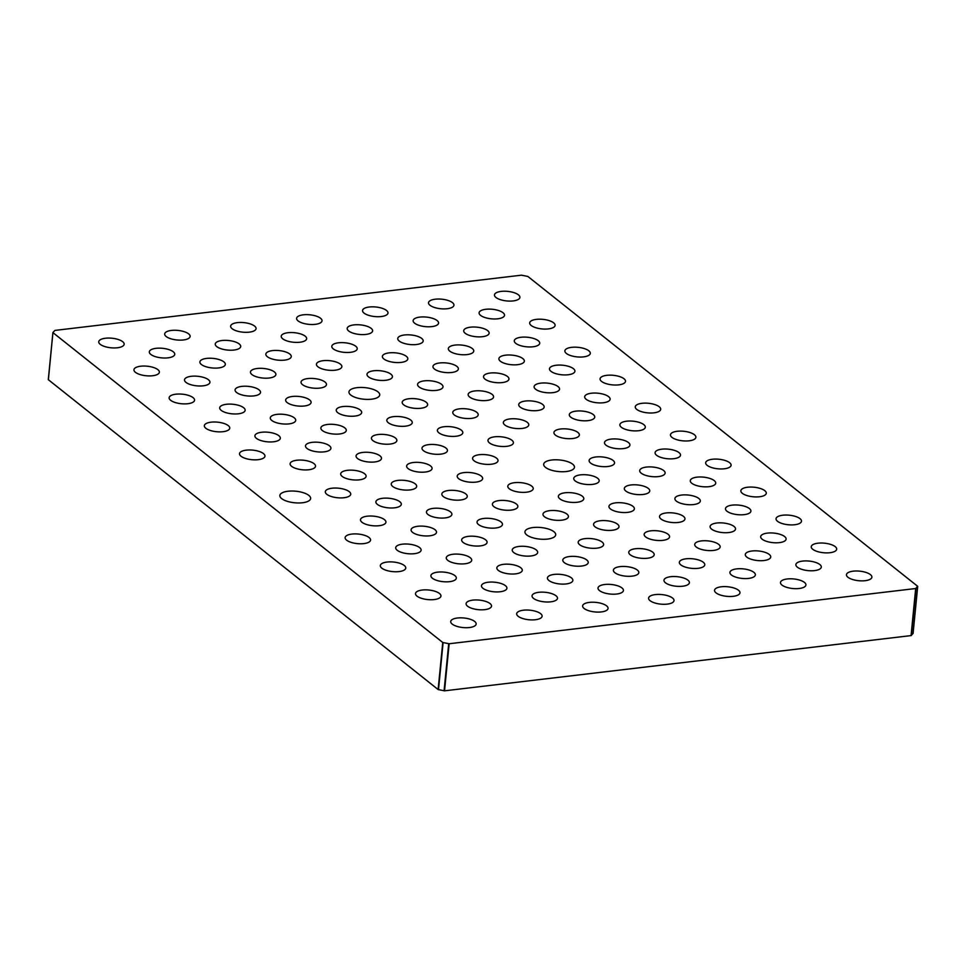 <?xml version="1.0" encoding="UTF-8"?>
<svg xmlns="http://www.w3.org/2000/svg" width="966" height="966" viewBox="0 0 966 966"><rect width="100%" height="100%" fill="white"/><g stroke="black" fill="none" stroke-linecap="round" stroke-linejoin="round"><path stroke-width="1.45" d="M438.129 689.543L444.541 690.823L449.154 643.754L442.754 642.475L438.129 689.543L48.372 379.735L52.913 332.546L54.929 330.408L521.459 275.177L527.871 276.457L917.628 586.265L915.683 588.523L911.071 635.592L913.075 633.394M52.925 332.606L48.372 379.735M911.071 635.592L444.541 690.823M566.317 471.529A15.468 5.82 -174.4 0 1 550.898 470.031A15.468 5.82 -174.4 0 1 543.677 464.26A15.468 5.82 -174.4 0 1 559.628 459.973A15.468 5.82 -174.4 0 1 574.456 467.278A15.468 5.82 -174.4 0 1 566.317 471.529M469.428 627.538A12.775 4.806 5.6 0 0 476.153 624.024A12.775 4.806 5.6 0 0 463.897 617.986A12.775 4.806 5.6 0 0 450.711 621.524A12.775 4.806 5.6 0 0 456.689 626.294A12.775 4.806 5.6 0 0 469.428 627.538M434.229 599.56A12.775 4.806 5.6 0 0 440.955 596.046A12.775 4.806 5.6 0 0 428.699 590.009A12.775 4.806 5.6 0 0 415.513 593.547A12.775 4.806 5.6 0 0 421.49 598.328A12.775 4.806 5.6 0 0 434.229 599.56M399.03 571.582A12.775 4.806 5.6 0 0 405.756 568.068A12.775 4.806 5.6 0 0 393.5 562.031A12.775 4.806 5.6 0 0 380.326 565.569A12.775 4.806 5.6 0 0 386.291 570.351A12.775 4.806 5.6 0 0 399.03 571.582M363.832 543.604A12.775 4.806 5.6 0 0 370.558 540.091A12.775 4.806 5.6 0 0 358.301 534.053A12.775 4.806 5.6 0 0 345.128 537.591A12.775 4.806 5.6 0 0 351.093 542.373A12.775 4.806 5.6 0 0 363.832 543.604M258.236 459.671A12.775 4.806 5.6 0 0 264.962 456.157A12.775 4.806 5.6 0 0 252.706 450.132A12.775 4.806 5.6 0 0 239.532 453.658A12.775 4.806 5.6 0 0 245.497 458.439A12.775 4.806 5.6 0 0 258.236 459.671M223.037 431.693A12.775 4.806 5.6 0 0 229.763 428.18A12.775 4.806 5.6 0 0 217.519 422.154A12.775 4.806 5.6 0 0 204.333 425.692A12.775 4.806 5.6 0 0 210.298 430.462A12.775 4.806 5.6 0 0 223.037 431.693M187.839 403.716A12.775 4.806 5.6 0 0 194.564 400.202A12.775 4.806 5.6 0 0 182.32 394.176A12.775 4.806 5.6 0 0 169.135 397.714A12.775 4.806 5.6 0 0 175.1 402.484A12.775 4.806 5.6 0 0 187.839 403.716M152.64 375.738A12.775 4.806 5.6 0 0 159.366 372.224A12.775 4.806 5.6 0 0 147.122 366.199A12.775 4.806 5.6 0 0 133.936 369.736A12.775 4.806 5.6 0 0 139.901 374.506A12.775 4.806 5.6 0 0 152.64 375.738M117.441 347.76A12.775 4.806 5.6 0 0 124.167 344.246A12.775 4.806 5.6 0 0 111.923 338.221A12.775 4.806 5.6 0 0 98.737 341.759A12.775 4.806 5.6 0 0 104.702 346.528A12.775 4.806 5.6 0 0 117.441 347.76M535.381 619.725A12.775 4.806 5.6 0 0 542.107 616.211A12.775 4.806 5.6 0 0 529.863 610.186A12.775 4.806 5.6 0 0 516.677 613.724A12.775 4.806 5.6 0 0 522.642 618.494A12.775 4.806 5.6 0 0 535.381 619.725M500.183 591.747A12.775 4.806 5.6 0 0 506.909 588.234A12.775 4.806 5.6 0 0 494.664 582.208A12.775 4.806 5.6 0 0 481.479 585.746A12.775 4.806 5.6 0 0 487.444 590.516A12.775 4.806 5.6 0 0 500.183 591.747M464.984 563.77A12.775 4.806 5.6 0 0 471.71 560.256A12.775 4.806 5.6 0 0 459.466 554.23A12.775 4.806 5.6 0 0 446.28 557.768A12.775 4.806 5.6 0 0 452.245 562.538A12.775 4.806 5.6 0 0 464.984 563.77M429.785 535.792A12.775 4.806 5.6 0 0 436.511 532.278A12.775 4.806 5.6 0 0 424.267 526.253A12.775 4.806 5.6 0 0 411.081 529.791A12.775 4.806 5.6 0 0 417.046 534.56A12.775 4.806 5.6 0 0 429.785 535.792M394.587 507.814A12.775 4.806 5.6 0 0 401.313 504.3A12.775 4.806 5.6 0 0 389.069 498.275A12.775 4.806 5.6 0 0 375.883 501.813A12.775 4.806 5.6 0 0 381.848 506.582A12.775 4.806 5.6 0 0 394.587 507.814M359.388 479.836A12.775 4.806 5.6 0 0 366.114 476.323A12.775 4.806 5.6 0 0 353.87 470.297A12.775 4.806 5.6 0 0 340.684 473.835A12.775 4.806 5.6 0 0 346.649 478.605A12.775 4.806 5.6 0 0 359.388 479.836M324.19 451.859A12.775 4.806 5.6 0 0 330.915 448.345A12.775 4.806 5.6 0 0 318.671 442.319A12.775 4.806 5.6 0 0 305.485 445.857A12.775 4.806 5.6 0 0 311.45 450.627A12.775 4.806 5.6 0 0 324.19 451.859M288.991 423.893A12.775 4.806 5.6 0 0 295.717 420.367A12.775 4.806 5.6 0 0 283.473 414.342A12.775 4.806 5.6 0 0 270.287 417.88A12.775 4.806 5.6 0 0 276.252 422.649A12.775 4.806 5.6 0 0 288.991 423.893M253.792 395.915A12.775 4.806 5.6 0 0 260.518 392.389A12.775 4.806 5.6 0 0 248.274 386.364A12.775 4.806 5.6 0 0 235.088 389.902A12.775 4.806 5.6 0 0 241.053 394.671A12.775 4.806 5.6 0 0 253.792 395.915M218.594 367.937A12.775 4.806 5.6 0 0 225.32 364.424A12.775 4.806 5.6 0 0 213.075 358.386A12.775 4.806 5.6 0 0 199.89 361.924A12.775 4.806 5.6 0 0 205.855 366.694A12.775 4.806 5.6 0 0 218.594 367.937M183.395 339.96A12.775 4.806 5.6 0 0 190.121 336.446A12.775 4.806 5.6 0 0 177.877 330.408A12.775 4.806 5.6 0 0 164.691 333.946A12.775 4.806 5.6 0 0 170.656 338.716A12.775 4.806 5.6 0 0 183.395 339.96M601.335 611.925A12.775 4.806 5.6 0 0 608.061 608.411A12.775 4.806 5.6 0 0 595.817 602.373A12.775 4.806 5.6 0 0 582.631 605.911A12.775 4.806 5.6 0 0 588.596 610.681A12.775 4.806 5.6 0 0 601.335 611.925M566.136 583.947A12.775 4.806 5.6 0 0 572.862 580.433A12.775 4.806 5.6 0 0 560.618 574.396A12.775 4.806 5.6 0 0 547.432 577.934A12.775 4.806 5.6 0 0 553.397 582.703A12.775 4.806 5.6 0 0 566.136 583.947M530.938 555.969A12.775 4.806 5.6 0 0 537.664 552.455A12.775 4.806 5.6 0 0 525.419 546.418A12.775 4.806 5.6 0 0 512.234 549.956A12.775 4.806 5.6 0 0 518.199 554.726A12.775 4.806 5.6 0 0 530.938 555.969M495.739 527.991A12.775 4.806 5.6 0 0 502.465 524.478A12.775 4.806 5.6 0 0 490.221 518.44A12.775 4.806 5.6 0 0 477.035 521.978A12.775 4.806 5.6 0 0 483 526.748A12.775 4.806 5.6 0 0 495.739 527.991M460.54 500.014A12.775 4.806 5.6 0 0 467.266 496.5A12.775 4.806 5.6 0 0 455.022 490.462A12.775 4.806 5.6 0 0 441.836 494A12.775 4.806 5.6 0 0 447.801 498.77A12.775 4.806 5.6 0 0 460.54 500.014M425.342 472.036A12.775 4.806 5.6 0 0 432.068 468.522A12.775 4.806 5.6 0 0 419.824 462.485A12.775 4.806 5.6 0 0 406.638 466.023A12.775 4.806 5.6 0 0 412.603 470.804A12.775 4.806 5.6 0 0 425.342 472.036M390.143 444.058A12.775 4.806 5.6 0 0 396.869 440.544A12.775 4.806 5.6 0 0 384.625 434.507A12.775 4.806 5.6 0 0 371.439 438.045A12.775 4.806 5.6 0 0 377.404 442.826A12.775 4.806 5.6 0 0 390.143 444.058M354.945 416.08A12.775 4.806 5.6 0 0 361.67 412.567A12.775 4.806 5.6 0 0 349.426 406.529A12.775 4.806 5.6 0 0 336.24 410.067A12.775 4.806 5.6 0 0 342.205 414.849A12.775 4.806 5.6 0 0 354.945 416.08M319.746 388.103A12.775 4.806 5.6 0 0 326.472 384.589A12.775 4.806 5.6 0 0 314.228 378.551A12.775 4.806 5.6 0 0 301.042 382.089A12.775 4.806 5.6 0 0 307.007 386.871A12.775 4.806 5.6 0 0 319.746 388.103M284.547 360.125A12.775 4.806 5.6 0 0 291.273 356.611A12.775 4.806 5.6 0 0 279.029 350.573A12.775 4.806 5.6 0 0 265.843 354.111A12.775 4.806 5.6 0 0 271.808 358.893A12.775 4.806 5.6 0 0 284.547 360.125M249.349 332.147A12.775 4.806 5.6 0 0 256.075 328.633A12.775 4.806 5.6 0 0 243.83 322.608A12.775 4.806 5.6 0 0 230.645 326.134A12.775 4.806 5.6 0 0 236.61 330.915A12.775 4.806 5.6 0 0 249.349 332.147M667.289 604.112A12.775 4.806 5.6 0 0 674.014 600.598A12.775 4.806 5.6 0 0 661.77 594.573A12.775 4.806 5.6 0 0 648.584 598.099A12.775 4.806 5.6 0 0 654.55 602.881A12.775 4.806 5.6 0 0 667.289 604.112M632.09 576.134A12.775 4.806 5.6 0 0 638.816 572.621A12.775 4.806 5.6 0 0 626.572 566.595A12.775 4.806 5.6 0 0 613.386 570.133A12.775 4.806 5.6 0 0 619.351 574.903A12.775 4.806 5.6 0 0 632.09 576.134M596.891 548.157A12.775 4.806 5.6 0 0 603.617 544.643A12.775 4.806 5.6 0 0 591.373 538.617A12.775 4.806 5.6 0 0 578.187 542.155A12.775 4.806 5.6 0 0 584.152 546.925A12.775 4.806 5.6 0 0 596.891 548.157M561.693 520.179A12.775 4.806 5.6 0 0 568.419 516.665A12.775 4.806 5.6 0 0 556.175 510.64A12.775 4.806 5.6 0 0 542.989 514.178A12.775 4.806 5.6 0 0 548.954 518.947A12.775 4.806 5.6 0 0 561.693 520.179M526.494 492.201A12.775 4.806 5.6 0 0 533.22 488.687A12.775 4.806 5.6 0 0 520.976 482.662A12.775 4.806 5.6 0 0 507.79 486.2A12.775 4.806 5.6 0 0 513.755 490.97A12.775 4.806 5.6 0 0 526.494 492.201M491.296 464.223A12.775 4.806 5.6 0 0 498.021 460.71A12.775 4.806 5.6 0 0 485.777 454.684A12.775 4.806 5.6 0 0 472.591 458.222A12.775 4.806 5.6 0 0 478.568 462.992A12.775 4.806 5.6 0 0 491.296 464.223M456.097 436.246A12.775 4.806 5.6 0 0 462.823 432.732A12.775 4.806 5.6 0 0 450.579 426.706A12.775 4.806 5.6 0 0 437.393 430.244A12.775 4.806 5.6 0 0 443.37 435.014A12.775 4.806 5.6 0 0 456.097 436.246M420.898 408.268A12.775 4.806 5.6 0 0 427.624 404.754A12.775 4.806 5.6 0 0 415.38 398.729A12.775 4.806 5.6 0 0 402.194 402.267A12.775 4.806 5.6 0 0 408.171 407.036A12.775 4.806 5.6 0 0 420.898 408.268M385.7 380.29A12.775 4.806 5.6 0 0 392.425 376.776A12.775 4.806 5.6 0 0 380.181 370.751A12.775 4.806 5.6 0 0 366.995 374.289A12.775 4.806 5.6 0 0 372.973 379.058A12.775 4.806 5.6 0 0 385.7 380.29M350.501 352.312A12.775 4.806 5.6 0 0 357.227 348.798A12.775 4.806 5.6 0 0 344.983 342.773A12.775 4.806 5.6 0 0 331.797 346.311A12.775 4.806 5.6 0 0 337.774 351.081A12.775 4.806 5.6 0 0 350.501 352.312M315.302 324.335A12.775 4.806 5.6 0 0 322.028 320.821A12.775 4.806 5.6 0 0 309.784 314.795A12.775 4.806 5.6 0 0 296.598 318.333A12.775 4.806 5.6 0 0 302.575 323.103A12.775 4.806 5.6 0 0 315.302 324.335M733.242 596.312A12.775 4.806 5.6 0 0 739.968 592.786A12.775 4.806 5.6 0 0 727.724 586.76A12.775 4.806 5.6 0 0 714.538 590.298A12.775 4.806 5.6 0 0 720.515 595.068A12.775 4.806 5.6 0 0 733.242 596.312M698.044 568.334A12.775 4.806 5.6 0 0 704.769 564.808A12.775 4.806 5.6 0 0 692.525 558.783A12.775 4.806 5.6 0 0 679.34 562.321A12.775 4.806 5.6 0 0 685.317 567.09A12.775 4.806 5.6 0 0 698.044 568.334M662.845 540.356A12.775 4.806 5.6 0 0 669.571 536.83A12.775 4.806 5.6 0 0 657.327 530.805A12.775 4.806 5.6 0 0 644.141 534.343A12.775 4.806 5.6 0 0 650.118 539.113A12.775 4.806 5.6 0 0 662.845 540.356M627.646 512.378A12.775 4.806 5.6 0 0 634.372 508.865A12.775 4.806 5.6 0 0 622.128 502.827A12.775 4.806 5.6 0 0 608.942 506.365A12.775 4.806 5.6 0 0 614.919 511.135A12.775 4.806 5.6 0 0 627.646 512.378M592.448 484.401A12.775 4.806 5.6 0 0 599.174 480.887A12.775 4.806 5.6 0 0 586.93 474.849A12.775 4.806 5.6 0 0 573.744 478.387A12.775 4.806 5.6 0 0 579.721 483.157A12.775 4.806 5.6 0 0 592.448 484.401M522.051 428.445A12.775 4.806 5.6 0 0 528.776 424.931A12.775 4.806 5.6 0 0 516.532 418.894A12.775 4.806 5.6 0 0 503.346 422.432A12.775 4.806 5.6 0 0 509.324 427.201A12.775 4.806 5.6 0 0 522.051 428.445M486.852 400.467A12.775 4.806 5.6 0 0 493.578 396.954A12.775 4.806 5.6 0 0 481.334 390.916A12.775 4.806 5.6 0 0 468.148 394.454A12.775 4.806 5.6 0 0 474.125 399.224A12.775 4.806 5.6 0 0 486.852 400.467M451.653 372.49A12.775 4.806 5.6 0 0 458.379 368.976A12.775 4.806 5.6 0 0 446.135 362.938A12.775 4.806 5.6 0 0 432.949 366.476A12.775 4.806 5.6 0 0 438.926 371.246A12.775 4.806 5.6 0 0 451.653 372.49M416.455 344.512A12.775 4.806 5.6 0 0 423.18 340.998A12.775 4.806 5.6 0 0 410.936 334.96A12.775 4.806 5.6 0 0 397.75 338.498A12.775 4.806 5.6 0 0 403.728 343.268A12.775 4.806 5.6 0 0 416.455 344.512M381.268 316.534A12.775 4.806 5.6 0 0 387.982 313.02A12.775 4.806 5.6 0 0 375.738 306.983A12.775 4.806 5.6 0 0 362.552 310.521A12.775 4.806 5.6 0 0 368.529 315.302A12.775 4.806 5.6 0 0 381.268 316.534M799.196 588.499A12.775 4.806 5.6 0 0 805.922 584.985A12.775 4.806 5.6 0 0 793.678 578.948A12.775 4.806 5.6 0 0 780.492 582.486A12.775 4.806 5.6 0 0 786.469 587.268A12.775 4.806 5.6 0 0 799.196 588.499M763.997 560.521A12.775 4.806 5.6 0 0 770.723 557.008A12.775 4.806 5.6 0 0 758.479 550.97A12.775 4.806 5.6 0 0 745.293 554.508A12.775 4.806 5.6 0 0 751.27 559.29A12.775 4.806 5.6 0 0 763.997 560.521M728.799 532.544A12.775 4.806 5.6 0 0 735.524 529.03A12.775 4.806 5.6 0 0 723.28 522.992A12.775 4.806 5.6 0 0 710.095 526.53A12.775 4.806 5.6 0 0 716.072 531.312A12.775 4.806 5.6 0 0 728.799 532.544M693.612 504.566A12.775 4.806 5.6 0 0 700.326 501.052A12.775 4.806 5.6 0 0 688.082 495.027A12.775 4.806 5.6 0 0 674.896 498.553A12.775 4.806 5.6 0 0 680.873 503.334A12.775 4.806 5.6 0 0 693.612 504.566M658.414 476.588A12.775 4.806 5.6 0 0 665.127 473.074A12.775 4.806 5.6 0 0 652.883 467.049A12.775 4.806 5.6 0 0 639.697 470.575A12.775 4.806 5.6 0 0 645.674 475.357A12.775 4.806 5.6 0 0 658.414 476.588M623.215 448.61A12.775 4.806 5.6 0 0 629.929 445.097A12.775 4.806 5.6 0 0 617.685 439.071A12.775 4.806 5.6 0 0 604.499 442.609A12.775 4.806 5.6 0 0 610.476 447.379A12.775 4.806 5.6 0 0 623.215 448.61M588.016 420.633A12.775 4.806 5.6 0 0 594.742 417.119A12.775 4.806 5.6 0 0 582.486 411.093A12.775 4.806 5.6 0 0 569.3 414.631A12.775 4.806 5.6 0 0 575.277 419.401A12.775 4.806 5.6 0 0 588.016 420.633M552.818 392.655A12.775 4.806 5.6 0 0 559.543 389.141A12.775 4.806 5.6 0 0 547.287 383.116A12.775 4.806 5.6 0 0 534.101 386.654A12.775 4.806 5.6 0 0 540.079 391.423A12.775 4.806 5.6 0 0 552.818 392.655M517.619 364.677A12.775 4.806 5.6 0 0 524.345 361.163A12.775 4.806 5.6 0 0 512.089 355.138A12.775 4.806 5.6 0 0 498.903 358.676A12.775 4.806 5.6 0 0 504.88 363.445A12.775 4.806 5.6 0 0 517.619 364.677M482.42 336.699A12.775 4.806 5.6 0 0 489.146 333.185A12.775 4.806 5.6 0 0 476.89 327.16A12.775 4.806 5.6 0 0 463.704 330.698A12.775 4.806 5.6 0 0 469.681 335.468A12.775 4.806 5.6 0 0 482.42 336.699M447.222 308.722A12.775 4.806 5.6 0 0 453.948 305.208A12.775 4.806 5.6 0 0 441.691 299.182A12.775 4.806 5.6 0 0 428.518 302.72A12.775 4.806 5.6 0 0 434.483 307.49A12.775 4.806 5.6 0 0 447.222 308.722M865.162 580.687A12.775 4.806 5.6 0 0 871.887 577.173A12.775 4.806 5.6 0 0 859.631 571.148A12.775 4.806 5.6 0 0 846.445 574.685A12.775 4.806 5.6 0 0 852.423 579.455A12.775 4.806 5.6 0 0 865.162 580.687M829.963 552.709A12.775 4.806 5.6 0 0 836.689 549.195A12.775 4.806 5.6 0 0 824.433 543.17A12.775 4.806 5.6 0 0 811.247 546.708A12.775 4.806 5.6 0 0 817.224 551.477A12.775 4.806 5.6 0 0 829.963 552.709M794.764 524.731A12.775 4.806 5.6 0 0 801.49 521.217A12.775 4.806 5.6 0 0 789.234 515.192A12.775 4.806 5.6 0 0 776.048 518.73A12.775 4.806 5.6 0 0 782.025 523.5A12.775 4.806 5.6 0 0 794.764 524.731M759.566 496.753A12.775 4.806 5.6 0 0 766.292 493.24A12.775 4.806 5.6 0 0 754.035 487.214A12.775 4.806 5.6 0 0 740.862 490.752A12.775 4.806 5.6 0 0 746.827 495.522A12.775 4.806 5.6 0 0 759.566 496.753M724.367 468.776A12.775 4.806 5.6 0 0 731.093 465.262A12.775 4.806 5.6 0 0 718.837 459.236A12.775 4.806 5.6 0 0 705.663 462.774A12.775 4.806 5.6 0 0 711.628 467.544A12.775 4.806 5.6 0 0 724.367 468.776M689.169 440.81A12.775 4.806 5.6 0 0 695.894 437.284A12.775 4.806 5.6 0 0 683.638 431.259A12.775 4.806 5.6 0 0 670.464 434.797A12.775 4.806 5.6 0 0 676.429 439.566A12.775 4.806 5.6 0 0 689.169 440.81M653.97 412.832A12.775 4.806 5.6 0 0 660.696 409.306A12.775 4.806 5.6 0 0 648.44 403.281A12.775 4.806 5.6 0 0 635.266 406.819A12.775 4.806 5.6 0 0 641.231 411.588A12.775 4.806 5.6 0 0 653.97 412.832M618.771 384.854A12.775 4.806 5.6 0 0 625.497 381.341A12.775 4.806 5.6 0 0 613.241 375.303A12.775 4.806 5.6 0 0 600.067 378.841A12.775 4.806 5.6 0 0 606.032 383.611A12.775 4.806 5.6 0 0 618.771 384.854M583.573 356.877A12.775 4.806 5.6 0 0 590.298 353.363A12.775 4.806 5.6 0 0 578.054 347.325A12.775 4.806 5.6 0 0 564.869 350.863A12.775 4.806 5.6 0 0 570.834 355.633A12.775 4.806 5.6 0 0 583.573 356.877M548.374 328.899A12.775 4.806 5.6 0 0 555.1 325.385A12.775 4.806 5.6 0 0 542.856 319.348A12.775 4.806 5.6 0 0 529.67 322.885A12.775 4.806 5.6 0 0 535.635 327.655A12.775 4.806 5.6 0 0 548.374 328.899M513.175 300.921A12.775 4.806 5.6 0 0 519.901 297.407A12.775 4.806 5.6 0 0 507.657 291.37A12.775 4.806 5.6 0 0 494.471 294.908A12.775 4.806 5.6 0 0 500.436 299.677A12.775 4.806 5.6 0 0 513.175 300.921M484.799 609.643A12.775 4.806 5.6 0 0 491.525 606.129A12.775 4.806 5.6 0 0 479.281 600.103A12.775 4.806 5.6 0 0 466.095 603.629A12.775 4.806 5.6 0 0 472.06 608.411A12.775 4.806 5.6 0 0 484.799 609.643M449.601 581.665A12.775 4.806 5.6 0 0 456.326 578.151A12.775 4.806 5.6 0 0 444.082 572.126A12.775 4.806 5.6 0 0 430.896 575.664A12.775 4.806 5.6 0 0 436.874 580.433A12.775 4.806 5.6 0 0 449.601 581.665M414.402 553.687A12.775 4.806 5.6 0 0 421.128 550.173A12.775 4.806 5.6 0 0 408.884 544.148A12.775 4.806 5.6 0 0 395.698 547.686A12.775 4.806 5.6 0 0 401.675 552.455A12.775 4.806 5.6 0 0 414.402 553.687M379.203 525.709A12.775 4.806 5.6 0 0 385.929 522.195A12.775 4.806 5.6 0 0 373.685 516.17A12.775 4.806 5.6 0 0 360.499 519.708A12.775 4.806 5.6 0 0 366.476 524.478A12.775 4.806 5.6 0 0 379.203 525.709M344.005 497.731A12.775 4.806 5.6 0 0 350.73 494.218A12.775 4.806 5.6 0 0 338.486 488.192A12.775 4.806 5.6 0 0 325.3 491.73A12.775 4.806 5.6 0 0 331.278 496.5A12.775 4.806 5.6 0 0 344.005 497.731M308.806 469.754A12.775 4.806 5.6 0 0 315.532 466.24A12.775 4.806 5.6 0 0 303.288 460.214A12.775 4.806 5.6 0 0 290.102 463.752A12.775 4.806 5.6 0 0 296.079 468.522A12.775 4.806 5.6 0 0 308.806 469.754M273.607 441.776A12.775 4.806 5.6 0 0 280.333 438.262A12.775 4.806 5.6 0 0 268.089 432.237A12.775 4.806 5.6 0 0 254.903 435.775A12.775 4.806 5.6 0 0 260.88 440.544A12.775 4.806 5.6 0 0 273.607 441.776M238.409 413.798A12.775 4.806 5.6 0 0 245.135 410.284A12.775 4.806 5.6 0 0 232.891 404.259A12.775 4.806 5.6 0 0 219.705 407.797A12.775 4.806 5.6 0 0 225.682 412.567A12.775 4.806 5.6 0 0 238.409 413.798M203.21 385.82A12.775 4.806 5.6 0 0 209.936 382.307A12.775 4.806 5.6 0 0 197.692 376.281A12.775 4.806 5.6 0 0 184.506 379.819A12.775 4.806 5.6 0 0 190.483 384.589A12.775 4.806 5.6 0 0 203.21 385.82M168.012 357.843A12.775 4.806 5.6 0 0 174.737 354.329A12.775 4.806 5.6 0 0 162.493 348.303A12.775 4.806 5.6 0 0 149.307 351.841A12.775 4.806 5.6 0 0 155.285 356.611A12.775 4.806 5.6 0 0 168.012 357.843M550.753 601.83A12.775 4.806 5.6 0 0 557.479 598.316A12.775 4.806 5.6 0 0 545.235 592.291A12.775 4.806 5.6 0 0 532.049 595.829A12.775 4.806 5.6 0 0 538.026 600.598A12.775 4.806 5.6 0 0 550.753 601.83M515.554 573.864A12.775 4.806 5.6 0 0 522.28 570.338A12.775 4.806 5.6 0 0 510.036 564.313A12.775 4.806 5.6 0 0 496.85 567.851A12.775 4.806 5.6 0 0 502.827 572.621A12.775 4.806 5.6 0 0 515.554 573.864M480.356 545.887A12.775 4.806 5.6 0 0 487.081 542.361A12.775 4.806 5.6 0 0 474.837 536.335A12.775 4.806 5.6 0 0 461.651 539.873A12.775 4.806 5.6 0 0 467.629 544.643A12.775 4.806 5.6 0 0 480.356 545.887M445.157 517.909A12.775 4.806 5.6 0 0 451.883 514.395A12.775 4.806 5.6 0 0 439.639 508.358A12.775 4.806 5.6 0 0 426.453 511.895A12.775 4.806 5.6 0 0 432.43 516.665A12.775 4.806 5.6 0 0 445.157 517.909M409.958 489.931A12.775 4.806 5.6 0 0 416.684 486.417A12.775 4.806 5.6 0 0 404.44 480.38A12.775 4.806 5.6 0 0 391.254 483.918A12.775 4.806 5.6 0 0 397.231 488.687A12.775 4.806 5.6 0 0 409.958 489.931M374.772 461.953A12.775 4.806 5.6 0 0 381.485 458.439A12.775 4.806 5.6 0 0 369.241 452.402A12.775 4.806 5.6 0 0 356.056 455.94A12.775 4.806 5.6 0 0 362.033 460.71A12.775 4.806 5.6 0 0 374.772 461.953M339.573 433.975A12.775 4.806 5.6 0 0 346.287 430.462A12.775 4.806 5.6 0 0 334.043 424.424A12.775 4.806 5.6 0 0 320.857 427.962A12.775 4.806 5.6 0 0 326.834 432.732A12.775 4.806 5.6 0 0 339.573 433.975M304.375 405.998A12.775 4.806 5.6 0 0 311.088 402.484A12.775 4.806 5.6 0 0 298.844 396.446A12.775 4.806 5.6 0 0 285.658 399.984A12.775 4.806 5.6 0 0 291.635 404.754A12.775 4.806 5.6 0 0 304.375 405.998M269.176 378.02A12.775 4.806 5.6 0 0 275.89 374.506A12.775 4.806 5.6 0 0 263.646 368.469A12.775 4.806 5.6 0 0 250.46 372.007A12.775 4.806 5.6 0 0 256.437 376.776A12.775 4.806 5.6 0 0 269.176 378.02M233.977 350.042A12.775 4.806 5.6 0 0 240.703 346.528A12.775 4.806 5.6 0 0 228.447 340.491A12.775 4.806 5.6 0 0 215.261 344.029A12.775 4.806 5.6 0 0 221.238 348.798A12.775 4.806 5.6 0 0 233.977 350.042M616.719 594.03A12.775 4.806 5.6 0 0 623.432 590.516A12.775 4.806 5.6 0 0 611.188 584.478A12.775 4.806 5.6 0 0 598.002 588.016A12.775 4.806 5.6 0 0 603.979 592.798A12.775 4.806 5.6 0 0 616.719 594.03M581.52 566.052A12.775 4.806 5.6 0 0 588.234 562.538A12.775 4.806 5.6 0 0 575.99 556.501A12.775 4.806 5.6 0 0 562.804 560.038A12.775 4.806 5.6 0 0 568.781 564.82A12.775 4.806 5.6 0 0 581.52 566.052M511.123 510.096A12.775 4.806 5.6 0 0 517.848 506.582A12.775 4.806 5.6 0 0 505.592 500.545A12.775 4.806 5.6 0 0 492.406 504.083A12.775 4.806 5.6 0 0 498.384 508.865A12.775 4.806 5.6 0 0 511.123 510.096M475.924 482.119A12.775 4.806 5.6 0 0 482.65 478.605A12.775 4.806 5.6 0 0 470.394 472.579A12.775 4.806 5.6 0 0 457.208 476.105A12.775 4.806 5.6 0 0 463.185 480.887A12.775 4.806 5.6 0 0 475.924 482.119M440.725 454.141A12.775 4.806 5.6 0 0 447.451 450.627A12.775 4.806 5.6 0 0 435.195 444.601A12.775 4.806 5.6 0 0 422.009 448.139A12.775 4.806 5.6 0 0 427.986 452.909A12.775 4.806 5.6 0 0 440.725 454.141M405.527 426.163A12.775 4.806 5.6 0 0 412.253 422.649A12.775 4.806 5.6 0 0 399.996 416.624A12.775 4.806 5.6 0 0 386.823 420.162A12.775 4.806 5.6 0 0 392.788 424.931A12.775 4.806 5.6 0 0 405.527 426.163M335.13 370.207A12.775 4.806 5.6 0 0 341.855 366.694A12.775 4.806 5.6 0 0 329.599 360.668A12.775 4.806 5.6 0 0 316.425 364.206A12.775 4.806 5.6 0 0 322.39 368.976A12.775 4.806 5.6 0 0 335.13 370.207M299.931 342.23A12.775 4.806 5.6 0 0 306.657 338.716A12.775 4.806 5.6 0 0 294.401 332.69A12.775 4.806 5.6 0 0 281.227 336.228A12.775 4.806 5.6 0 0 287.192 340.998A12.775 4.806 5.6 0 0 299.931 342.23M682.672 586.217A12.775 4.806 5.6 0 0 689.398 582.703A12.775 4.806 5.6 0 0 677.142 576.678A12.775 4.806 5.6 0 0 663.968 580.216A12.775 4.806 5.6 0 0 669.933 584.985A12.775 4.806 5.6 0 0 682.672 586.217M647.474 558.239A12.775 4.806 5.6 0 0 654.199 554.726A12.775 4.806 5.6 0 0 641.943 548.7A12.775 4.806 5.6 0 0 628.769 552.238A12.775 4.806 5.6 0 0 634.734 557.008A12.775 4.806 5.6 0 0 647.474 558.239M612.275 530.262A12.775 4.806 5.6 0 0 619.001 526.748A12.775 4.806 5.6 0 0 606.745 520.722A12.775 4.806 5.6 0 0 593.571 524.26A12.775 4.806 5.6 0 0 599.536 529.03A12.775 4.806 5.6 0 0 612.275 530.262M577.076 502.284A12.775 4.806 5.6 0 0 583.802 498.77A12.775 4.806 5.6 0 0 571.546 492.745A12.775 4.806 5.6 0 0 558.372 496.283A12.775 4.806 5.6 0 0 564.337 501.052A12.775 4.806 5.6 0 0 577.076 502.284M506.679 446.34A12.775 4.806 5.6 0 0 513.405 442.814A12.775 4.806 5.6 0 0 501.161 436.789A12.775 4.806 5.6 0 0 487.975 440.327A12.775 4.806 5.6 0 0 493.94 445.097A12.775 4.806 5.6 0 0 506.679 446.34M471.48 418.363A12.775 4.806 5.6 0 0 478.206 414.837A12.775 4.806 5.6 0 0 465.962 408.811A12.775 4.806 5.6 0 0 452.776 412.349A12.775 4.806 5.6 0 0 458.741 417.119A12.775 4.806 5.6 0 0 471.48 418.363M436.282 390.385A12.775 4.806 5.6 0 0 443.008 386.859A12.775 4.806 5.6 0 0 430.764 380.833A12.775 4.806 5.6 0 0 417.578 384.371A12.775 4.806 5.6 0 0 423.543 389.141A12.775 4.806 5.6 0 0 436.282 390.385M401.083 362.407A12.775 4.806 5.6 0 0 407.809 358.893A12.775 4.806 5.6 0 0 395.565 352.856A12.775 4.806 5.6 0 0 382.379 356.394A12.775 4.806 5.6 0 0 388.344 361.163A12.775 4.806 5.6 0 0 401.083 362.407M365.885 334.429A12.775 4.806 5.6 0 0 372.61 330.915A12.775 4.806 5.6 0 0 360.366 324.878A12.775 4.806 5.6 0 0 347.18 328.416A12.775 4.806 5.6 0 0 353.145 333.185A12.775 4.806 5.6 0 0 365.885 334.429M748.626 578.417A12.775 4.806 5.6 0 0 755.352 574.903A12.775 4.806 5.6 0 0 743.108 568.865A12.775 4.806 5.6 0 0 729.922 572.403A12.775 4.806 5.6 0 0 735.887 577.173A12.775 4.806 5.6 0 0 748.626 578.417M713.427 550.439A12.775 4.806 5.6 0 0 720.153 546.925A12.775 4.806 5.6 0 0 707.909 540.888A12.775 4.806 5.6 0 0 694.723 544.426A12.775 4.806 5.6 0 0 700.688 549.195A12.775 4.806 5.6 0 0 713.427 550.439M678.229 522.461A12.775 4.806 5.6 0 0 684.954 518.947A12.775 4.806 5.6 0 0 672.71 512.91A12.775 4.806 5.6 0 0 659.524 516.448A12.775 4.806 5.6 0 0 665.489 521.217A12.775 4.806 5.6 0 0 678.229 522.461M643.03 494.483A12.775 4.806 5.6 0 0 649.756 490.97A12.775 4.806 5.6 0 0 637.512 484.932A12.775 4.806 5.6 0 0 624.326 488.47A12.775 4.806 5.6 0 0 630.291 493.24A12.775 4.806 5.6 0 0 643.03 494.483M607.831 466.506A12.775 4.806 5.6 0 0 614.557 462.992A12.775 4.806 5.6 0 0 602.313 456.954A12.775 4.806 5.6 0 0 589.127 460.492A12.775 4.806 5.6 0 0 595.092 465.274A12.775 4.806 5.6 0 0 607.831 466.506M572.633 438.528A12.775 4.806 5.6 0 0 579.359 435.014A12.775 4.806 5.6 0 0 567.114 428.976A12.775 4.806 5.6 0 0 553.929 432.514A12.775 4.806 5.6 0 0 559.894 437.296A12.775 4.806 5.6 0 0 572.633 438.528M537.434 410.55A12.775 4.806 5.6 0 0 544.16 407.036A12.775 4.806 5.6 0 0 531.916 400.999A12.775 4.806 5.6 0 0 518.73 404.537A12.775 4.806 5.6 0 0 524.695 409.318A12.775 4.806 5.6 0 0 537.434 410.55M502.235 382.572A12.775 4.806 5.6 0 0 508.961 379.058A12.775 4.806 5.6 0 0 496.717 373.021A12.775 4.806 5.6 0 0 483.531 376.559A12.775 4.806 5.6 0 0 489.496 381.341A12.775 4.806 5.6 0 0 502.235 382.572M467.037 354.594A12.775 4.806 5.6 0 0 473.763 351.081A12.775 4.806 5.6 0 0 461.519 345.055A12.775 4.806 5.6 0 0 448.333 348.581A12.775 4.806 5.6 0 0 454.298 353.363A12.775 4.806 5.6 0 0 467.037 354.594M431.838 326.617A12.775 4.806 5.6 0 0 438.564 323.103A12.775 4.806 5.6 0 0 426.32 317.077A12.775 4.806 5.6 0 0 413.134 320.603A12.775 4.806 5.6 0 0 419.099 325.385A12.775 4.806 5.6 0 0 431.838 326.617M814.58 570.604A12.775 4.806 5.6 0 0 821.305 567.09A12.775 4.806 5.6 0 0 809.061 561.065A12.775 4.806 5.6 0 0 795.875 564.603A12.775 4.806 5.6 0 0 801.84 569.372A12.775 4.806 5.6 0 0 814.58 570.604M779.381 542.626A12.775 4.806 5.6 0 0 786.107 539.113A12.775 4.806 5.6 0 0 773.863 533.087A12.775 4.806 5.6 0 0 760.677 536.625A12.775 4.806 5.6 0 0 766.642 541.395A12.775 4.806 5.6 0 0 779.381 542.626M744.182 514.649A12.775 4.806 5.6 0 0 750.908 511.135A12.775 4.806 5.6 0 0 738.664 505.109A12.775 4.806 5.6 0 0 725.478 508.647A12.775 4.806 5.6 0 0 731.443 513.417A12.775 4.806 5.6 0 0 744.182 514.649M708.984 486.671A12.775 4.806 5.6 0 0 715.709 483.157A12.775 4.806 5.6 0 0 703.465 477.132A12.775 4.806 5.6 0 0 690.279 480.67A12.775 4.806 5.6 0 0 696.245 485.439A12.775 4.806 5.6 0 0 708.984 486.671M673.785 458.693A12.775 4.806 5.6 0 0 680.511 455.179A12.775 4.806 5.6 0 0 668.267 449.154A12.775 4.806 5.6 0 0 655.081 452.692A12.775 4.806 5.6 0 0 661.046 457.461A12.775 4.806 5.6 0 0 673.785 458.693M638.586 430.715A12.775 4.806 5.6 0 0 645.312 427.201A12.775 4.806 5.6 0 0 633.068 421.176A12.775 4.806 5.6 0 0 619.882 424.714A12.775 4.806 5.6 0 0 625.847 429.484A12.775 4.806 5.6 0 0 638.586 430.715M603.388 402.737A12.775 4.806 5.6 0 0 610.114 399.224A12.775 4.806 5.6 0 0 597.869 393.198A12.775 4.806 5.6 0 0 584.684 396.736A12.775 4.806 5.6 0 0 590.649 401.506A12.775 4.806 5.6 0 0 603.388 402.737M568.189 374.76A12.775 4.806 5.6 0 0 574.915 371.246A12.775 4.806 5.6 0 0 562.671 365.22A12.775 4.806 5.6 0 0 549.485 368.758A12.775 4.806 5.6 0 0 555.45 373.528A12.775 4.806 5.6 0 0 568.189 374.76M532.99 346.782A12.775 4.806 5.6 0 0 539.716 343.268A12.775 4.806 5.6 0 0 527.472 337.243A12.775 4.806 5.6 0 0 514.286 340.781A12.775 4.806 5.6 0 0 520.251 345.55A12.775 4.806 5.6 0 0 532.99 346.782M497.792 318.804A12.775 4.806 5.6 0 0 504.518 315.29A12.775 4.806 5.6 0 0 492.274 309.265A12.775 4.806 5.6 0 0 479.088 312.803A12.775 4.806 5.6 0 0 485.065 317.572A12.775 4.806 5.6 0 0 497.792 318.804M371.584 399.187A15.468 5.82 -174.4 0 1 356.164 397.69A15.468 5.82 -174.4 0 1 348.943 391.918A15.468 5.82 -174.4 0 1 364.906 387.632A15.468 5.82 -174.4 0 1 379.723 394.937A15.468 5.82 -174.4 0 1 371.584 399.187M547.577 539.076A15.468 5.82 -174.4 0 1 532.157 537.579A15.468 5.82 -174.4 0 1 524.936 531.807A15.468 5.82 -174.4 0 1 540.888 527.521A15.468 5.82 -174.4 0 1 555.716 534.826A15.468 5.82 -174.4 0 1 547.577 539.076M302.491 502.755A15.468 5.82 -174.4 0 1 287.083 501.257A15.468 5.82 -174.4 0 1 279.85 495.486A15.468 5.82 -174.4 0 1 295.813 491.211A15.468 5.82 -174.4 0 1 310.629 498.504A15.468 5.82 -174.4 0 1 302.491 502.755M449.154 643.754L915.683 588.523M52.985 332.666L442.754 642.475M438.492 689.688L443.104 642.619M448.695 643.73L444.082 690.799M911.361 635.483L915.973 588.415M917.676 586.434L913.063 633.503M913.087 633.455L917.7 586.386M48.3 379.614L52.913 332.546"/></g></svg>

